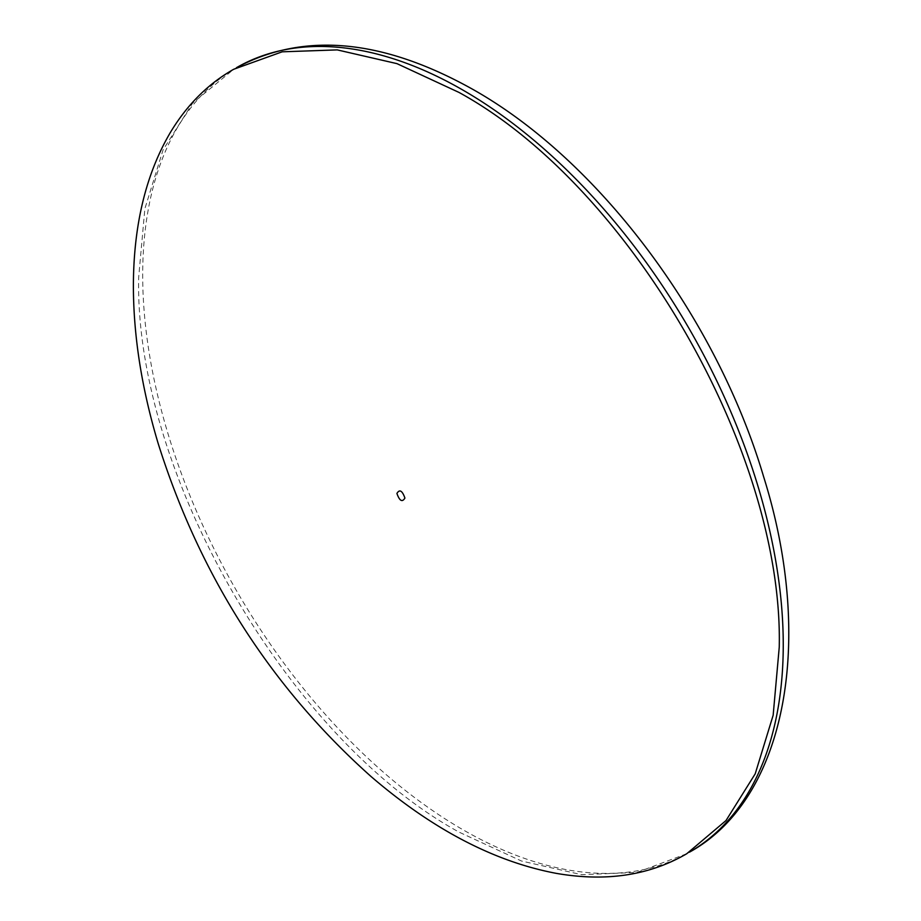 <?xml version="1.0" encoding="UTF-8"?>
<svg xmlns="http://www.w3.org/2000/svg" width="921" height="921" viewBox="0 0 921 921"><rect width="100%" height="100%" fill="white"/><g stroke="black" fill="none" stroke-linecap="round" stroke-linejoin="round"><path stroke-width="0.69" stroke-dasharray="4.61 3.45" d="M686.732 853.744L636.883 872.44L581.531 874.674L521.447 861.008L458.969 832.077C287.812 738.308 134.305 472.427 138.68 277.325L144.862 208.745L163.063 149.881L192.685 103.048L233.796 69.236M232.495 69.984L236.501 67.67A452.936 261.506 -120 0 0 167.069 430.614A452.936 261.506 -120 0 0 462.964 829.752A452.936 261.506 -120 0 0 689.438 852.19L685.431 854.504"/><path stroke-width="1.38" d="M396.905 493.449C399.576 500.955 402.247 502.498 404.918 498.065C402.247 490.559 399.576 489.016 396.905 493.449M233.796 69.236L282.183 51.818L337.247 49.895L396.939 63.63L458.969 92.411C630.114 186.169 783.621 452.061 779.247 647.152L773.156 715.26L755.208 773.824L726.013 820.542L686.732 853.744C649.443 875.48 605.914 882.007 556.146 873.338C494.151 861.607 432.433 829.314 370.99 776.472C271.016 687.25 200.099 576.327 158.239 443.715C141.788 388.904 133.51 336.43 133.384 286.327C133.464 225.622 145.771 174.368 170.304 132.589C186.951 104.856 208.111 83.742 233.784 69.225M689.438 852.19A452.936 261.506 -120 0 0 758.869 489.235A452.936 261.506 -120 0 0 462.964 90.108A452.936 261.506 -120 0 0 236.501 67.67C304.091 31.487 383.274 38.947 474.039 90.051C600.032 161.555 716.722 318.413 763.636 476.767C815.016 640.291 786.373 798.933 689.438 852.19"/></g></svg>
